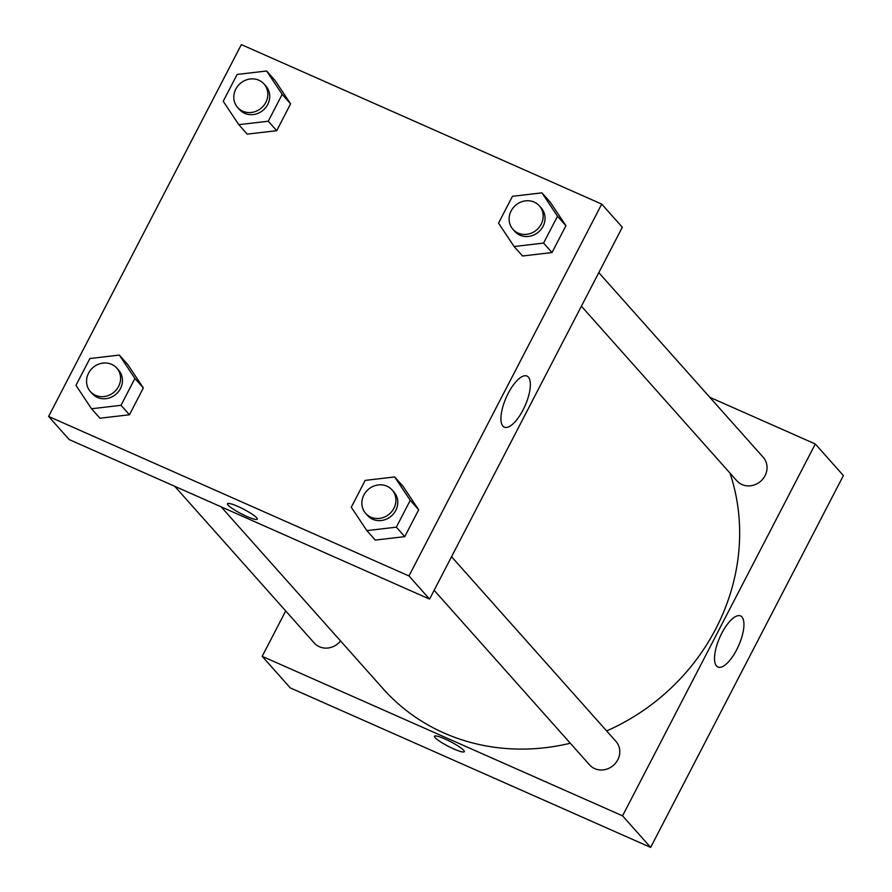 <?xml version="1.0" encoding="UTF-8"?>
<svg xmlns="http://www.w3.org/2000/svg" width="892" height="892" viewBox="0 0 892 892"><rect width="100%" height="100%" fill="white"/><g stroke="black" fill="none" stroke-linecap="round" stroke-linejoin="round"><path stroke-width="1.34" d="M290.279 687.899L650.647 847.4L843.397 475.559L650.647 847.4L290.279 687.899L262.181 656.334L285.708 610.953M581.394 306.201L736.837 480.788A17.662 16.19 -41.7 0 0 760.798 481.145A17.662 16.19 -41.7 0 0 763.217 457.306L598.8 272.629M709.787 397.286L815.299 443.993L622.549 815.834L262.181 656.334M174.72 486.296L314.263 643.021A17.662 16.19 -41.7 0 0 340.521 640.924M434.136 590.292L589.579 764.879A17.662 16.19 -41.7 0 0 613.54 765.236A17.662 16.19 -41.7 0 0 615.959 741.397L451.542 556.72M221.149 506.846L383.092 688.736A208.394 191.1 -41.7 0 0 570.289 743.226M606.638 730.927A208.394 191.1 -41.7 0 0 729.968 473.083M716.521 666.001A27.942 10.291 -66.1 0 1 720.792 635.227A27.942 10.291 -66.1 0 1 740.538 615.937A27.942 10.291 -66.1 0 1 738.632 645.652A27.942 10.291 -66.1 0 1 717.915 667.038A27.942 10.291 -66.1 0 1 716.521 666.001M622.549 815.834L650.647 847.4M815.299 443.993L843.397 475.559M463.65 750.284A16.781 2.576 27.4 0 1 464.286 751.7A16.781 2.576 27.4 0 1 448.208 746.258A16.781 2.576 27.4 0 1 434.493 736.257A16.781 2.576 27.4 0 1 447.728 740.271A16.781 2.576 27.4 0 1 463.65 750.284M434.493 736.246A16.781 2.576 -152.6 0 0 448.208 746.258A16.781 2.576 -152.6 0 0 464.286 751.688M601.721 204.101L622.326 227.248L429.576 599.101L69.208 439.589L48.603 416.441L241.353 44.6L601.721 204.101L408.971 575.953L48.603 416.441M522.545 255.993L552.014 252.547L565.929 225.709L550.364 202.328L565.929 225.709L552.014 252.547L522.545 255.993L514.104 246.526L498.539 223.145L512.454 196.307L541.935 192.85L557.5 216.243L543.585 243.081L514.104 246.526M375.287 540.084L404.756 536.638L418.671 509.8L403.106 486.419L418.671 509.8L404.756 536.638L375.287 540.084L366.846 530.617L351.281 507.236L365.196 480.398L394.677 476.941L410.242 500.334L396.327 527.172L366.846 530.617M99.96 418.225L129.44 414.78L143.344 387.942L127.779 364.549L143.344 387.942L129.44 414.78L99.96 418.225L91.53 408.759L75.965 385.366L89.869 358.528L119.35 355.083L134.915 378.476L121.011 405.303L91.53 408.759M290.602 103.851L275.037 80.458L290.602 103.851L276.698 130.689L290.602 103.851L282.173 94.385L268.269 121.212L238.788 124.668L223.223 101.275L237.127 74.449L266.608 70.992L282.173 94.385M247.218 134.135L276.698 130.689L247.218 134.135L238.788 124.668M528.354 377.082A27.942 10.291 -66.1 0 1 524.083 407.867A27.942 10.291 -66.1 0 1 504.337 427.156A27.942 10.291 -66.1 0 1 506.243 397.442A27.942 10.291 -66.1 0 1 526.96 376.045A27.942 10.291 -66.1 0 1 528.354 377.082M408.971 575.953L429.576 599.101M227.471 503.735A16.781 2.576 -152.6 0 0 246.828 516.446A16.781 2.576 27.4 0 1 227.471 503.735A16.781 2.576 27.4 0 1 243.561 509.165A16.781 2.576 27.4 0 1 257.264 519.177A16.781 2.576 27.4 0 1 246.816 516.457A16.781 2.576 -152.6 0 0 257.264 519.177M512.956 229.333L514.829 231.429A17.662 16.19 -41.7 0 0 538.79 231.786A17.662 16.19 -41.7 0 0 541.21 207.947L539.337 205.84A17.662 16.19 -41.7 0 0 534.174 202.094A17.662 16.19 -41.7 0 0 513 208.026A17.662 16.19 -41.7 0 0 512.956 229.333A17.662 16.19 -41.7 0 0 536.917 229.679A17.662 16.19 -41.7 0 0 539.337 205.84M541.935 192.85L550.364 202.328M557.5 216.243L565.929 225.709M543.585 243.081L552.014 252.547M365.698 513.424L367.571 515.52A17.662 16.19 -41.7 0 0 391.532 515.877A17.662 16.19 -41.7 0 0 393.952 492.038L392.079 489.931A17.662 16.19 -41.7 0 0 386.916 486.185A17.662 16.19 -41.7 0 0 365.742 492.116A17.662 16.19 -41.7 0 0 365.698 513.424A17.662 16.19 -41.7 0 0 389.659 513.77A17.662 16.19 -41.7 0 0 392.079 489.931M394.677 476.941L403.106 486.419M410.242 500.334L418.671 509.8M396.327 527.172L404.756 536.638M237.64 107.475L239.513 109.571A17.662 16.19 -41.7 0 0 263.463 109.928A17.662 16.19 -41.7 0 0 265.894 86.089L264.021 83.982A17.662 16.19 -41.7 0 0 258.858 80.235A17.662 16.19 -41.7 0 0 237.673 86.167A17.662 16.19 -41.7 0 0 237.64 107.475A17.662 16.19 -41.7 0 0 261.59 107.82A17.662 16.19 -41.7 0 0 264.021 83.982M266.608 70.992L275.037 80.458M268.269 121.212L276.698 130.689M90.382 391.555L92.255 393.662A17.662 16.19 -41.7 0 0 116.205 394.019A17.662 16.19 -41.7 0 0 118.636 370.18L116.752 368.073A17.662 16.19 -41.7 0 0 111.6 364.326A17.662 16.19 -41.7 0 0 90.415 370.258A17.662 16.19 -41.7 0 0 90.382 391.555A17.662 16.19 -41.7 0 0 114.332 391.911A17.662 16.19 -41.7 0 0 116.752 368.073M119.35 355.083L127.779 364.549M134.915 378.476L143.344 387.942M121.011 405.303L129.44 414.78"/></g></svg>

